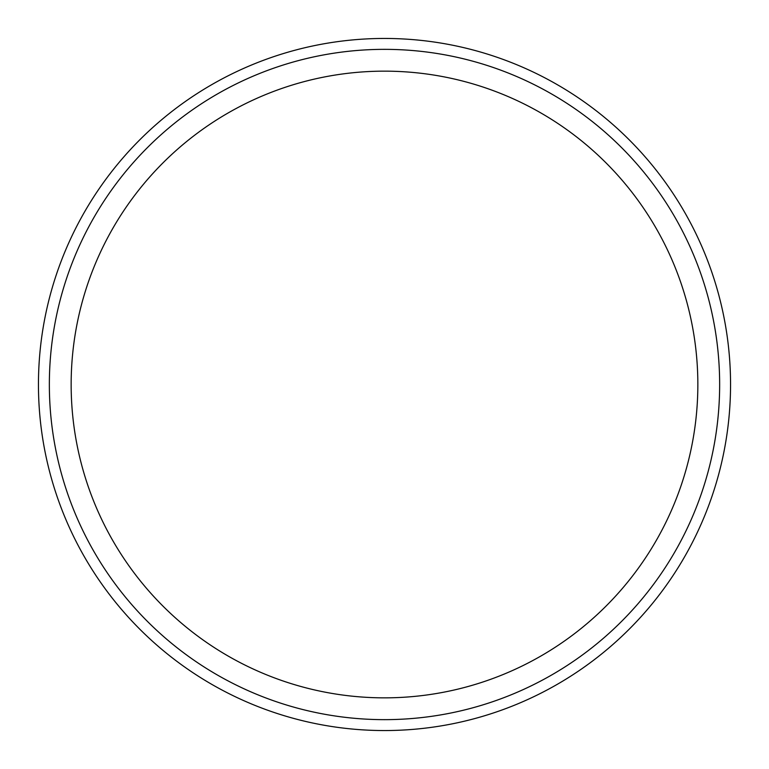 <?xml version="1.0" encoding="UTF-8"?>
<svg xmlns="http://www.w3.org/2000/svg" width="769" height="769" viewBox="0 0 769 769"><rect width="100%" height="100%" fill="white"/><g stroke="black" fill="none" stroke-linecap="round" stroke-linejoin="round"><path stroke-width="1.15" d="M730.55 384.5A346.05 346.05 0 0 1 384.5 730.55A346.05 346.05 0 0 1 38.45 384.5A346.05 346.05 0 0 1 384.5 38.45A346.05 346.05 0 0 1 730.55 384.5M49.351 384.5A335.149 335.149 0 0 0 384.5 719.649A335.149 335.149 0 0 0 719.649 384.5A335.149 335.149 0 0 0 384.5 49.351A335.149 335.149 0 0 0 49.351 384.5M71.152 384.5A313.348 313.348 0 0 0 384.5 697.848A313.348 313.348 0 0 0 697.848 384.5A313.348 313.348 0 0 0 384.5 71.152A313.348 313.348 0 0 0 71.152 384.5"/></g></svg>
